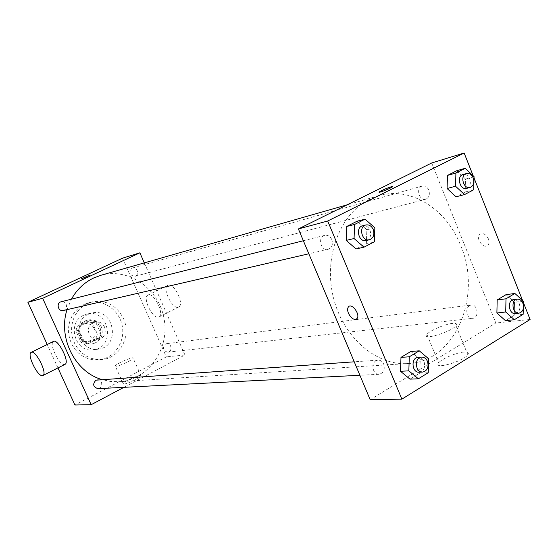 <?xml version="1.0" encoding="UTF-8"?>
<svg xmlns="http://www.w3.org/2000/svg" width="558" height="558" viewBox="0 0 558 558"><rect width="100%" height="100%" fill="white"/><g stroke="black" fill="none" stroke-linecap="round" stroke-linejoin="round"><path stroke-width="0.42" stroke-dasharray="2.79 2.09" d="M104.499 326.967C102.414 322.977 99.275 321.234 95.069 321.743C84.363 323.319 87.578 341.977 98.194 339.871C104.325 337.883 106.425 333.579 104.499 326.967M94.253 328.781C92.209 324.882 89.12 323.18 84.983 323.682C74.458 325.23 77.604 343.491 88.045 341.426C94.072 339.473 96.143 335.26 94.253 328.781M95.983 338.72L85.367 344.021L81.043 342.347L75.825 330.845L77.325 326.284L88.011 321.052L92.307 322.754L97.455 334.179L95.983 338.72L99.366 338.19L88.687 343.526L85.367 344.021M77.325 326.284L80.596 325.663L91.345 320.404L88.011 321.052M92.307 322.754L95.662 322.119L100.845 333.621L97.455 334.179M95.662 322.119L91.345 320.404M80.596 325.663L79.09 330.259L75.825 330.845M88.687 343.526L84.335 341.845L79.09 330.259M99.366 338.19L100.845 333.621M85.053 320.962L87.641 320.09C102.121 316.672 106.536 342.291 91.749 343.916C79.452 346.385 73.461 325.907 85.053 320.962M86.162 320.745C74.549 325.698 80.554 346.225 92.872 343.756C101.019 341.154 103.823 335.484 101.284 326.73C98.515 321.45 94.337 319.162 88.757 319.867L86.162 320.745M84.335 341.845L81.043 342.347M83.672 315.228L87.327 313.973C109.291 308.546 116.015 347.543 93.5 349.789C75.079 353.27 66.304 322.559 83.672 315.228M88.422 314.224L92.105 312.961C114.244 307.493 121.03 346.881 98.347 349.141C79.773 352.649 70.915 321.624 88.422 314.224M84.014 304.452L89.189 302.617C103.962 299.039 119.733 310.534 122.328 326.374C125.187 342.173 114.181 358.285 99.059 359.861L93.625 359.875L88.255 358.731L83.17 356.457L78.587 353.151L74.688 348.938L71.633 343.979L69.562 338.49L68.557 332.694L68.662 326.828L69.862 321.136L72.115 315.849L75.323 311.19L79.341 307.339L84.014 304.452M87.111 303.726L82.417 306.628L78.378 310.506L75.156 315.193L72.889 320.515L71.682 326.249L71.584 332.149L72.596 337.988L74.681 343.519L77.743 348.506L81.67 352.747L86.281 356.081L91.393 358.369L96.792 359.519L102.254 359.505C120.298 358.062 131.653 335.47 123.367 318.353C116.503 305.233 106.153 299.744 92.321 301.885L87.111 303.726M122.544 258.166L166.34 356.883L74.918 404.996M57.941 367.917L47.221 344.502M165.51 344.014L166.703 343.644C171.669 342.807 172.729 351.847 167.707 352.203C162.957 350.696 162.225 347.969 165.51 344.014M131.918 268.182L132.476 267.973C137.352 266.382 139.814 275.247 134.806 276.363C129.449 275.247 128.486 272.52 131.918 268.182M63.34 310.506C66.144 309.418 67.079 307.346 66.137 304.298C65.028 302.227 63.375 301.383 61.185 301.759M144.306 262.86L184.942 354.972L123.918 387.336M97.455 379.747C102.812 379.161 103.328 388.598 97.936 388.661M100.712 275.338C128.717 267.156 159.239 288.953 164.15 319.169C169.646 349.28 148.177 380.04 119.056 381.707L110.219 381.421L101.493 379.461M67.03 309.648L71.424 299.179M148.47 294.882L147.821 295.147C141.934 298.111 153.855 320.976 159.149 316.874C164.561 314.154 154.252 292.915 148.47 294.882M184.942 354.972L166.34 356.883M124.043 383.995C127.482 383.981 140.993 377.557 141.076 375.897C142.178 373.309 123.43 381.351 123.178 383.569L124.043 383.995M64.805 364.458L64.477 364.527C59.406 365.678 48.755 343.721 53.317 341.51M116.064 366.278L115.234 365.929C115.569 363.9 134.359 355.83 133.16 358.229C133.013 359.736 119.447 366.125 116.064 366.278M81.377 278.847L89.371 275.317M168.349 285.131C174.298 283.066 184.482 304.11 178.902 306.914C173.412 311.099 161.604 288.458 167.679 285.403L168.349 285.131M369.459 199.422C340.178 213.63 323.542 256.506 333.189 296.675C342.584 336.906 376.092 365.874 407.961 363.544C455.112 361.891 482.649 296.124 460.734 245.632C446.658 209.173 410.814 186.128 379.022 195.698L369.459 199.422M469.529 305.554L471.105 305.01C477.704 303.852 479.468 317.879 472.772 318.311C470.408 318.409 468.615 317.104 467.374 314.391C466.16 310.52 466.879 307.577 469.529 305.554M331.815 239.605C330.183 236.271 327.832 234.855 324.749 235.343C317.314 236.85 320.773 251.393 328.076 249.335C331.989 247.731 333.238 244.488 331.815 239.605M421.471 186.33C415.654 188.876 419.686 201.18 425.684 199.213C429.06 197.692 430.099 194.679 428.788 190.173C427.24 186.916 425.056 185.535 422.225 186.037L421.471 186.33M375.959 360.817C370.442 363.663 373.044 374.962 379.056 374.292C383.59 373.065 385.146 369.689 383.737 364.179C382.474 361.465 380.591 360.126 378.08 360.154L375.959 360.817M431.704 162.985L495.818 323.005L370.177 399.723M410.876 351.47L420.244 359.359L419.818 373.128L409.99 379.147L419.818 373.128L420.244 359.359L410.876 351.47M456.723 170.741L465.525 179.034L465.184 192.001L455.998 196.793L465.184 192.001L465.525 179.034L456.723 170.741M473.184 175.826L474.042 177.995M522.56 300.448L523.39 302.548M357.113 221.205L366.864 229.77L366.348 243.574L356.053 248.945L366.348 243.574L366.864 229.77L357.113 221.205M506.036 294.652L514.511 302.331L514.239 315.27L505.464 320.655L514.239 315.27L514.511 302.331L506.036 294.652M530.1 319.483L495.818 323.005M464.13 352.049C456.556 352.433 441.176 359.017 438.63 362.965C432.75 370.066 463.112 361.661 467.806 354.79C469.18 352.761 467.953 351.847 464.13 352.049M488.445 238.908C485.753 233.976 482.823 232.512 479.65 234.499C475.311 238.671 484.191 249.893 488.048 245.081C489.254 243.546 489.38 241.488 488.445 238.908M488.438 238.908C485.753 233.983 482.816 232.512 479.643 234.499C475.311 238.678 484.191 249.893 488.048 245.081C489.247 243.553 489.38 241.495 488.438 238.908M452.496 323.396C445.005 324.059 429.569 330.671 426.905 334.361C420.83 341.064 451.122 332.177 456.012 325.733C457.448 323.835 456.277 323.054 452.496 323.396M392.574 186.602L392.197 187.007C390.14 188.548 379.015 192.963 379.154 192.189M523.348 304.766L523.264 308.937M515.446 313.568C519.386 312.257 520.67 308.979 519.303 303.733C518.012 300.853 516.136 299.472 513.681 299.604M523.418 301.229L514.511 302.331M523.153 314.3L514.239 315.27M419.274 372.235C423.947 370.944 425.538 367.401 424.066 361.591C422.755 358.738 420.809 357.329 418.221 357.35M428.677 358.794L420.244 359.359M428.251 372.709L419.818 373.128M466.614 188.36C470.08 186.784 471.126 183.631 469.766 178.895C468.162 175.456 465.909 173.998 463.007 174.508M474.07 176.67L465.525 179.034M473.735 189.769L465.184 192.001M366.194 240.526C370.233 238.852 371.509 235.448 370.024 230.301C368.329 226.785 365.888 225.279 362.707 225.781M374.857 227.81L366.864 229.77M374.348 241.76L366.348 243.574M88.045 341.426L98.194 339.871M84.983 323.682L95.069 321.743M88.757 319.867L87.641 320.09M92.872 343.756L91.749 343.916M92.105 312.961L87.327 313.973M98.347 349.141L93.5 349.789M92.321 301.885L89.189 302.617M102.254 359.505L99.059 359.861M141.076 375.897L133.16 358.229M123.178 383.569L115.234 365.929M167.679 285.403L147.821 295.147M178.902 306.914L159.149 316.874M379.022 195.698L347.174 204.814M407.961 363.544L119.056 381.707M167.707 352.203L472.772 318.311M166.703 343.644L471.105 305.01M324.749 235.343L303.35 240.742M328.076 249.335L308.832 253.778M422.225 186.037L132.476 267.973M425.684 199.213L134.806 276.363M378.08 360.154L354.246 361.814M379.056 374.292L359.903 375.269M426.905 334.361L438.63 362.965M456.012 325.733L467.806 354.79"/><path stroke-width="0.84" d="M47.221 344.502L27.9 302.296L122.544 258.166L139.884 252.823L144.306 262.86M123.918 387.336L91.156 404.71L74.918 404.996L57.941 367.917M86.971 276.615L81.391 278.805L86.971 276.615M91.156 404.71L42.659 298.293L27.9 302.296M42.659 298.293L139.884 252.823M303.35 240.742L61.185 301.759C55.884 302.861 58.123 311.936 63.34 310.506L308.832 253.778M359.903 375.269L97.936 388.661C93.081 386.973 92.412 384.148 95.913 380.179L354.246 361.814M71.424 299.179C76.837 289.553 84.272 282.481 93.73 277.954L100.712 275.338L347.174 204.814M101.493 379.461C74.877 371.607 57.858 337.618 67.03 309.648M31.367 352.279L53.317 341.51C57.593 337.96 69.973 361.758 65.16 364.276L64.805 364.458M89.371 275.317L81.377 278.847M42.401 375.66L43.057 375.429C47.632 373.023 35.119 348.973 31.095 352.419C26.756 354.518 37.553 376.685 42.401 375.66M523.39 302.548L530.1 319.483L401.872 399.151L370.177 399.723L298.397 228.947L431.704 162.985L464.137 153.004L473.184 175.826M401.872 399.151L327.699 221.003L298.397 228.947M327.699 221.003L464.137 153.004M379.154 192.189L379.517 191.799C382.523 190.041 386.352 188.388 390.998 186.839C392.546 186.393 392.944 186.449 392.197 187.007C389.63 188.897 376.385 193.891 379.517 191.792C382.523 190.034 386.352 188.388 390.991 186.839L392.574 186.602M418.374 378.791L409.99 379.147L400.518 371.293L400.979 357.385L410.876 351.47L400.979 357.385L400.518 371.293L408.833 370.847L409.286 356.792L419.246 350.822L428.677 358.794L428.251 372.709L418.374 378.791L408.833 370.847M464.507 194.596L455.998 196.793L447.091 188.513L447.467 175.428L456.723 170.741L447.467 175.428L447.091 188.513L455.544 186.226L455.914 173.008L465.212 168.286L474.07 176.67L473.735 189.769L464.507 194.596L455.544 186.226M474.042 177.995L522.56 300.448M363.99 247.18L356.053 248.945L346.19 240.4L346.741 226.464L357.113 221.205L346.741 226.464L346.19 240.4L354.058 238.531L354.602 224.449L365.044 219.148L374.857 227.81L374.348 241.76L363.99 247.18L354.058 238.531M523.264 308.937L523.153 314.3L514.337 319.727L505.464 320.655L496.885 312.996L497.185 299.932L506.036 294.652L497.185 299.932L496.885 312.996L505.708 311.985L506.001 298.795L514.888 293.466L523.418 301.229L523.348 304.766M348.471 313.352C347.376 310.541 347.355 308.393 348.415 306.907C351.624 302.443 360.601 314.531 357.043 318.562C354.232 320.459 351.38 318.723 348.471 313.352C347.383 310.541 347.362 308.393 348.415 306.907C351.624 302.443 360.601 314.531 357.043 318.562C354.239 320.452 351.38 318.716 348.478 313.352M514.337 319.727L505.708 311.985M517.273 299.144L513.681 299.604C506.908 300.106 508.75 314.67 515.446 313.568L519.045 313.171C522.992 311.852 524.276 308.56 522.902 303.294C521.611 300.399 519.735 299.018 517.273 299.144C510.486 299.653 512.335 314.273 519.045 313.171M506.001 298.795L497.185 299.932M514.888 293.466L506.036 294.652M505.464 320.655L496.885 312.996M421.611 357.113L418.221 357.35C410.639 357.497 411.734 372.988 419.274 372.235L422.678 372.06C427.358 370.77 428.956 367.206 427.477 361.375C426.159 358.508 424.206 357.092 421.611 357.113C414.015 357.26 415.117 372.821 422.678 372.06M409.286 356.792L400.979 357.385M419.246 350.822L410.876 351.47M409.99 379.147L400.518 371.293M466.446 173.531L463.007 174.508C456.193 176.063 459.959 190.494 466.614 188.36L470.066 187.439C473.54 185.863 474.593 182.696 473.226 177.939C471.615 174.494 469.355 173.022 466.446 173.531C459.618 175.093 463.398 189.587 470.066 187.439M455.914 173.008L447.467 175.428M465.212 168.286L456.723 170.741M455.998 196.793L447.091 188.513M365.922 224.972L362.707 225.781C355.028 227.329 358.648 242.667 366.194 240.526L369.417 239.787C373.469 238.106 374.753 234.681 373.26 229.512C371.558 225.983 369.11 224.469 365.922 224.972C358.215 226.52 361.856 241.928 369.417 239.787M354.602 224.449L346.741 226.464M365.044 219.148L357.113 221.205M356.053 248.945L346.19 240.4M43.057 375.429L65.16 364.276"/></g></svg>
